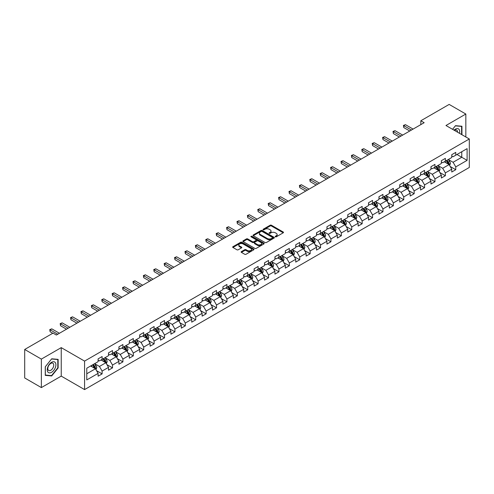<?xml version="1.0" encoding="UTF-8"?>
<svg xmlns="http://www.w3.org/2000/svg" width="494" height="494" viewBox="0 0 494 494"><rect width="100%" height="100%" fill="white"/><g stroke="black" fill="none" stroke-linecap="round" stroke-linejoin="round"><path stroke-width="0.74" d="M275.356 236.811A0.648 0.377 0 0 0 276.276 236.811L283.229 232.798A0.926 0.537 0 0 0 283.5 232.415A0.926 0.537 0 0 0 283.229 232.038L271.447 225.239A0.926 0.537 0 0 0 270.138 225.239L263.185 229.253A0.648 0.377 0 0 0 264.099 229.784L265 229.259A2.964 1.71 0 0 1 269.187 229.259L270.169 229.827A2.964 1.71 0 0 1 271.039 231.038A2.964 1.71 0 0 1 270.169 232.248L269.267 232.767A0.648 0.377 0 0 0 270.187 233.298L271.089 232.779A2.964 1.71 0 0 1 275.275 232.779L276.257 233.341A2.964 1.71 0 0 1 277.122 234.551A2.964 1.71 0 0 1 276.257 235.762L275.356 236.28A0.648 0.377 0 0 0 275.356 236.811L275.356 236.28M241.405 251.613A0.926 0.537 0 0 0 241.134 251.989A0.926 0.537 0 0 0 241.405 252.366L244.709 254.274A0.926 0.537 0 0 0 246.018 254.274L253.743 249.816A0.926 0.537 0 0 0 254.015 249.439A0.926 0.537 0 0 0 253.743 249.062L241.961 242.258A0.926 0.537 0 0 0 240.652 242.258L232.927 246.716A0.926 0.537 0 0 0 232.662 247.099A0.926 0.537 0 0 0 232.927 247.475L236.922 249.779A0.926 0.537 0 0 0 238.232 249.779L241.535 247.871A0.926 0.537 0 0 0 241.807 247.494A0.926 0.537 0 0 0 241.535 247.117L239.559 245.975A2.476 1.426 0 0 1 238.83 244.962A2.476 1.426 0 0 1 240.362 243.641A2.476 1.426 0 0 1 243.06 243.95L250.816 248.426A2.476 1.426 0 0 1 251.539 249.439A2.476 1.426 0 0 1 250.007 250.761A2.476 1.426 0 0 1 247.315 250.452L246.018 249.705A0.926 0.537 0 0 0 244.709 249.705L241.405 251.613L241.405 252.366L244.709 250.477L244.709 249.705M61.237 347.628L41.366 359.101L24.7 349.474L24.7 377.959L41.366 387.586L61.237 376.113L84.573 389.587L84.573 361.102L61.237 347.628L61.237 376.113M465.836 136.98L465.836 114.034L445.965 125.507L469.3 138.981L84.573 361.102M465.836 114.034L449.163 104.413L420.826 120.771L420.826 124.624M24.7 349.474L53.037 333.117L56.372 335.037L424.161 122.697L420.826 120.771M265.062 242.523A0.926 0.537 0 0 0 266.371 242.523L274.096 238.065A0.926 0.537 0 0 0 274.368 237.688A0.926 0.537 0 0 0 274.096 237.311L262.314 230.507A0.926 0.537 0 0 0 261.005 230.507L253.286 234.965A0.926 0.537 0 0 0 253.014 235.348A0.926 0.537 0 0 0 253.286 235.724L265.062 242.523M251.285 236.947A0.648 0.377 0 0 1 251.94 237.04L263.907 243.95L256.195 248.402A0.926 0.537 0 0 1 254.885 248.402L243.11 241.597L246.413 239.707L246.413 238.935L243.11 240.844A0.926 0.537 0 0 0 242.838 241.22A0.926 0.537 0 0 0 243.11 241.597L243.11 240.844M246.413 239.707A0.926 0.537 0 0 1 247.722 239.707L247.722 238.935A0.926 0.537 0 0 0 246.413 238.935M247.722 238.935L252.496 241.696A0.926 0.537 0 0 0 253.805 241.696L256.003 240.43A0.926 0.537 0 0 0 256.269 240.047A0.926 0.537 0 0 0 256.003 239.67L251.026 236.799A0.648 0.377 0 0 1 251.94 236.274L263.92 243.184A0.926 0.537 0 0 1 264.191 243.567A0.926 0.537 0 0 1 263.92 243.943L263.92 243.184M84.573 389.587L469.3 167.466L469.3 138.981M96.546 370.667L102.11 373.884L102.11 371.068L108.513 367.375L108.513 370.185L112.515 367.876L112.515 365.066L118.912 361.367L118.912 364.183L122.913 361.874L122.913 359.058L129.317 355.365L129.317 358.175L133.318 355.865L133.318 353.056L139.716 349.357L139.716 352.173L143.717 349.857L143.717 347.047L150.12 343.355L150.12 346.164L154.122 343.855L154.122 341.045L160.519 337.346L160.519 340.156L164.521 337.847L164.521 335.037L170.924 331.344L170.924 334.154L174.925 331.845L174.925 329.035L181.323 325.336L181.323 328.146L185.324 325.836L185.324 323.027L191.728 319.334L191.728 322.144L195.723 319.834L195.723 317.024L202.126 313.326L202.126 316.135L206.128 313.826L206.128 311.016L212.531 307.324L212.531 310.133L216.526 307.824L216.526 305.014L222.93 301.315L222.93 304.125L226.931 301.815L226.931 299.006L233.329 295.313L233.329 298.123L237.33 295.813L237.33 293.004L243.733 289.305L243.733 292.115L247.735 289.805L247.735 286.995L254.132 283.303L254.132 286.112L258.134 283.803L258.134 280.993L264.537 277.295L264.537 280.104L268.538 277.795L268.538 274.985L274.936 271.292L274.936 274.102L278.937 271.793L278.937 268.983L285.341 265.284L285.341 268.094L289.342 265.784L289.342 262.975L295.739 259.282L295.739 262.092L299.741 259.782L299.741 256.973L306.144 253.274L306.144 256.083L310.146 253.774L310.146 250.964L316.543 247.272L316.543 250.081L320.544 247.772L320.544 244.962L326.948 241.263L326.948 244.073L330.943 241.764L330.943 238.954L337.346 235.261L337.346 238.071L341.348 235.762L341.348 232.952L347.751 229.253L347.751 232.063L351.747 229.753L351.747 226.944L358.15 223.251L358.15 226.061L362.151 223.751L362.151 220.942L368.549 217.243L368.549 220.052L372.55 217.743L372.55 214.933L378.954 211.241L378.954 214.05L382.955 211.741L382.955 208.931L389.352 205.232L389.352 208.042L393.354 205.732L393.354 202.923L399.757 199.23L399.757 202.04L403.759 199.73L403.759 196.915L410.156 193.222L410.156 196.032L414.157 193.722L414.157 190.912L420.561 187.214L420.561 190.029L424.562 187.72L424.562 184.904L430.959 181.212L430.959 184.021L434.961 181.712L434.961 178.902L441.364 175.203L441.364 178.019L445.366 175.71L445.366 172.894L451.763 169.201L451.763 172.011L455.764 169.701L455.764 166.892L467.102 160.346L467.102 148.645L461.767 151.726L461.767 157.265L467.102 160.346M102.11 373.884L98.108 376.193L98.108 373.378L86.777 379.923L86.777 368.221L98.108 361.676L98.108 358.866L102.11 356.557L102.11 359.366L108.513 355.674L108.513 352.864L112.515 350.555L112.515 353.364L118.912 349.666L118.912 346.856L122.913 344.546L122.913 347.356L129.317 343.663L129.317 340.854L133.318 338.544L133.318 341.354L139.716 337.655L139.716 334.846L143.717 332.536L143.717 335.346L150.12 331.653L150.12 328.843L154.122 326.534L154.122 329.344L160.519 325.645L160.519 322.835L164.521 320.526L164.521 323.335L170.924 319.643L170.924 316.833L174.925 314.524L174.925 317.333L181.323 313.634L181.323 310.825L185.324 308.515L185.324 311.325L191.728 307.632L191.728 304.823L195.723 302.513L195.723 305.323L202.126 301.624L202.126 298.814L206.128 296.505L206.128 299.315L212.531 295.622L212.531 292.812L216.526 290.497L216.526 293.312L222.93 289.614L222.93 286.804L226.931 284.495L226.931 287.304L233.329 283.612L233.329 280.796L237.33 278.486L237.33 281.302L243.733 277.603L243.733 274.794L247.735 272.484L247.735 275.294L254.132 271.601L254.132 268.785L258.134 266.476L258.134 269.292L264.537 265.593L264.537 262.783L268.538 260.474L268.538 263.283L274.936 259.591L274.936 256.775L278.937 254.466L278.937 257.275L285.341 253.583L285.341 250.773L289.342 248.463L289.342 251.273L295.739 247.574L295.739 244.765L299.741 242.455L299.741 245.265L306.144 241.572L306.144 238.763L310.146 236.453L310.146 239.263L316.543 235.564L316.543 232.754L320.544 230.445L320.544 233.254L326.948 229.562L326.948 226.752L330.943 224.443L330.943 227.252L337.346 223.554L337.346 220.744L341.348 218.434L341.348 221.244L347.751 217.551L347.751 214.742L351.747 212.432L351.747 215.242L358.15 211.543L358.15 208.734L362.151 206.424L362.151 209.234L368.549 205.541L368.549 202.731L372.55 200.422L372.55 203.232L378.954 199.533L378.954 196.723L382.955 194.414L382.955 197.223L389.352 193.531L389.352 190.721L393.354 188.412L393.354 191.221L399.757 187.522L399.757 184.713L403.759 182.403L403.759 185.213L410.156 181.52L410.156 178.711L414.157 176.401L414.157 179.211L420.561 175.512L420.561 172.702L424.562 170.393L424.562 173.203L430.959 169.51L430.959 166.7L434.961 164.391L434.961 167.2L441.364 163.502L441.364 160.692L445.366 158.383L445.366 161.192L451.763 157.5L451.763 154.69L455.764 152.38L455.764 155.19L467.102 148.645M101.048 359.984L105.846 362.757L99.442 366.449L94.644 363.677M98.108 360.138L99.442 360.91L102.11 359.366M99.442 366.449L102.11 371.068M105.846 362.757L108.513 367.375M111.446 353.976L116.244 356.748L109.847 360.447L105.043 357.675M108.513 354.13L109.847 354.902L112.515 353.364M109.847 360.447L112.515 365.066M116.244 356.748L118.912 361.367M121.845 347.974L126.649 350.746L120.246 354.439L115.448 351.666M118.912 348.128L120.246 348.9L122.913 347.356M120.246 354.439L122.913 359.058M126.649 350.746L129.317 355.365M132.25 341.965L137.048 344.738L130.651 348.437L125.847 345.664M129.317 342.12L130.651 342.892L133.318 341.354M130.651 348.437L133.318 353.056M137.048 344.738L139.716 349.357M142.649 335.963L147.453 338.736L141.049 342.428L136.251 339.656M139.716 336.118L141.049 336.889L143.717 335.346M141.049 342.428L143.717 347.047M147.453 338.736L150.12 343.355M153.054 329.955L157.852 332.728L151.454 336.426L146.65 333.654M150.12 330.109L151.454 330.881L154.122 329.344M151.454 336.426L154.122 341.045M157.852 332.728L160.519 337.346M163.452 323.953L168.256 326.725L161.853 330.418L157.055 327.646M160.519 324.107L161.853 324.879L164.521 323.335M161.853 330.418L164.521 335.037M168.256 326.725L170.924 331.344M173.857 317.945L178.655 320.717L172.258 324.416L167.454 321.643M170.924 318.099L172.258 318.871L174.925 317.333M172.258 324.416L174.925 329.035M178.655 320.717L181.323 325.336M184.256 311.942L189.06 314.715L182.657 318.408L177.859 315.635M181.323 312.097L182.657 312.863L185.324 311.325M182.657 318.408L185.324 323.027M189.06 314.715L191.728 319.334M194.661 305.934L199.459 308.707L193.061 312.406L188.257 309.633M191.728 306.089L193.061 306.86L195.723 305.323M193.061 312.406L195.723 317.024M199.459 308.707L202.126 313.326M205.059 299.932L209.864 302.705L203.46 306.397L198.662 303.625M202.126 300.086L203.46 300.852L206.128 299.315M203.46 306.397L206.128 311.016M209.864 302.705L212.531 307.324M215.464 293.924L220.262 296.696L213.859 300.395L209.061 297.623M212.531 294.078L213.859 294.85L216.526 293.312M213.859 300.395L216.526 305.014M220.262 296.696L222.93 301.315M225.863 287.922L230.667 290.694L224.264 294.387L219.459 291.614M222.93 288.076L224.264 288.842L226.931 287.304M224.264 294.387L226.931 299.006M230.667 290.694L233.329 295.313M236.268 281.913L241.066 284.686L234.662 288.385L229.864 285.612M233.329 282.068L234.662 282.84L237.33 281.302M234.662 288.385L237.33 293.004M241.066 284.686L243.733 289.305M246.667 275.911L251.465 278.684L245.067 282.377L240.263 279.604M243.733 276.066L245.067 276.831L247.735 275.294M245.067 282.377L247.735 286.995M251.465 278.684L254.132 283.303M257.065 269.903L261.869 272.676L255.466 276.374L250.668 273.602M254.132 270.057L255.466 270.829L258.134 269.292M255.466 276.374L258.134 280.993M261.869 272.676L264.537 277.295M267.47 263.901L272.268 266.674L265.871 270.366L261.067 267.594M264.537 264.055L265.871 264.821L268.538 263.283M265.871 270.366L268.538 274.985M272.268 266.674L274.936 271.292M277.869 257.893L282.673 260.665L276.269 264.364L271.472 261.592M274.936 258.047L276.269 258.819L278.937 257.275M276.269 264.364L278.937 268.983M282.673 260.665L285.341 265.284M288.274 251.891L293.072 254.663L286.674 258.356L281.87 255.583M285.341 252.045L286.674 252.811L289.342 251.273M286.674 258.356L289.342 262.975M293.072 254.663L295.739 259.282M298.672 245.882L303.477 248.655L297.073 252.354L292.275 249.581M295.739 246.037L297.073 246.809L299.741 245.265M297.073 252.354L299.741 256.973M303.477 248.655L306.144 253.274M309.077 239.88L313.875 242.653L307.478 246.345L302.674 243.573M306.144 240.035L307.478 240.8L310.146 239.263M307.478 246.345L310.146 250.964M313.875 242.653L316.543 247.272M319.476 233.872L324.28 236.645L317.877 240.343L313.079 237.571M316.543 234.026L317.877 234.798L320.544 233.254M317.877 240.343L320.544 244.962M324.28 236.645L326.948 241.263M329.881 227.87L334.679 230.642L328.282 234.335L323.477 231.563M326.948 228.024L328.282 228.79L330.943 227.252M328.282 234.335L330.943 238.954M334.679 230.642L337.346 235.261M340.28 221.862L345.084 224.634L338.68 228.327L333.882 225.56M337.346 222.016L338.68 222.788L341.348 221.244M338.68 228.327L341.348 232.952M345.084 224.634L347.751 229.253M350.684 215.859L355.482 218.626L349.079 222.325L344.281 219.552M347.751 216.014L349.079 216.78L351.747 215.242M349.079 222.325L351.747 226.944M355.482 218.626L358.15 223.251M361.083 209.851L365.887 212.624L359.484 216.316L354.68 213.55M358.15 210.006L359.484 210.777L362.151 209.234M359.484 216.316L362.151 220.942M365.887 212.624L368.549 217.243M371.488 203.849L376.286 206.616L369.883 210.314L365.085 207.542M368.549 204.003L369.883 204.769L372.55 203.232M369.883 210.314L372.55 214.933M376.286 206.616L378.954 211.241M381.887 197.841L386.685 200.613L380.287 204.306L375.483 201.54M378.954 197.995L380.287 198.767L382.955 197.223M380.287 204.306L382.955 208.931M386.685 200.613L389.352 205.232M392.285 191.839L397.09 194.605L390.686 198.304L385.888 195.531M389.352 191.987L390.686 192.759L393.354 191.221M390.686 198.304L393.354 202.923M397.09 194.605L399.757 199.23M402.69 185.83L407.488 188.603L401.091 192.296L396.287 189.529M399.757 185.985L401.091 186.757L403.759 185.213M401.091 192.296L403.759 196.915M407.488 188.603L410.156 193.222M413.089 179.828L417.893 182.595L411.49 186.294L406.692 183.521M410.156 179.977L411.49 180.748L414.157 179.211M411.49 186.294L414.157 190.912M417.893 182.595L420.561 187.214M423.494 173.82L428.292 176.593L421.895 180.285L417.09 177.513M420.561 173.974L421.895 174.746L424.562 173.203M421.895 180.285L424.562 184.904M428.292 176.593L430.959 181.212M433.893 167.818L438.697 170.584L432.293 174.283L427.495 171.511M430.959 167.966L432.293 168.738L434.961 167.2M432.293 174.283L434.961 178.902M438.697 170.584L441.364 175.203M444.297 161.81L449.095 164.582L442.698 168.275L437.894 165.502M441.364 161.964L442.698 162.736L445.366 161.192M442.698 168.275L445.366 172.894M449.095 164.582L451.763 169.201M456.962 154.499L461.767 157.265L453.097 162.273L448.299 159.5M451.763 155.956L453.097 156.728L455.764 155.19M453.097 162.273L455.764 166.892M41.366 359.101L41.366 387.586M86.777 373.767L95.447 368.759L90.643 365.992M95.447 368.759L98.108 373.378M450.195 166.484L455.764 169.701M439.796 172.492L445.366 175.71M429.397 178.495L434.961 181.712M418.992 184.503L424.562 187.72M408.594 190.511L414.157 193.722M398.189 196.513L403.759 199.73M387.79 202.521L393.354 205.732M377.385 208.524L382.955 211.741M366.986 214.532L372.55 217.743M356.582 220.534L362.151 223.751M346.183 226.542L351.747 229.753M335.778 232.544L341.348 235.762M325.379 238.553L330.943 241.764M314.974 244.555L320.544 247.772M304.576 250.563L310.146 253.774M294.171 256.565L299.741 259.782M283.772 262.573L289.342 265.784M273.373 268.575L278.937 271.793M262.969 274.584L268.538 277.795M252.57 280.586L258.134 283.803M242.165 286.594L247.735 289.805M231.766 292.596L237.33 295.813M221.361 298.604L226.931 301.815M210.963 304.607L216.526 307.824M200.558 310.615L206.128 313.826M190.159 316.617L195.723 319.834M179.754 322.625L185.324 325.836M169.356 328.627L174.925 331.845M158.951 334.636L164.521 337.847M148.552 340.638L154.122 343.855M138.153 346.646L143.717 349.857M127.748 352.648L133.318 355.865M117.35 358.656L122.913 361.874M106.945 364.658L112.515 367.876M461.933 134.726L461.933 126.242L455.499 125.667L452.566 129.317M45.269 375.378L51.703 375.953L58.138 367.95L58.138 359.373L51.703 358.798L45.269 366.801L45.269 375.378M57.804 367.758L58.138 367.95M51.024 375.564L51.703 375.953M275.615 236.904L276.257 236.533A2.964 1.71 0 0 0 277.122 235.323L277.122 234.551M271.039 231.038L271.039 231.81A2.964 1.71 0 0 1 270.169 233.02L269.526 233.384M283.229 232.038L283.229 232.798L271.447 226.005A0.926 0.537 0 0 0 270.138 226.005L263.444 229.871M274.084 238.071L262.314 231.278A0.926 0.537 0 0 0 261.005 231.278L253.299 235.731L253.286 234.965M272.46 237.954A0.648 0.377 0 0 0 272.46 237.423L262.123 231.451A0.648 0.377 0 0 0 261.203 231.451L260.252 232.001A2.964 1.71 0 0 0 259.387 233.211A2.964 1.71 0 0 0 260.252 234.422L267.322 238.503A2.964 1.71 0 0 0 271.509 238.503L272.46 237.954L272.46 238.726A0.648 0.377 0 0 0 272.651 238.46L272.651 237.688M259.387 233.211L259.387 233.983A2.964 1.71 0 0 0 260.252 235.187L260.252 234.422M272.46 238.726L271.509 239.269A2.964 1.71 0 0 1 267.322 239.269L260.252 235.187M247.722 239.707L252.496 242.461A0.926 0.537 0 0 0 253.805 242.461L256.003 241.196A0.926 0.537 0 0 0 256.269 240.819L256.269 240.047M257.454 244.555A2.476 1.426 0 0 0 260.153 244.863A2.476 1.426 0 0 0 261.684 243.542A2.476 1.426 0 0 0 260.956 242.535L258.226 240.955A0.926 0.537 0 0 0 256.917 240.955L254.725 242.221A0.926 0.537 0 0 0 254.453 242.603A0.926 0.537 0 0 0 254.725 242.98L257.454 244.555L257.454 245.327A2.476 1.426 0 0 0 260.153 245.635A2.476 1.426 0 0 0 261.684 244.314L261.684 243.542M254.453 242.603L254.453 243.369A0.926 0.537 0 0 0 254.725 243.746L254.725 242.98M257.454 245.327L254.725 243.746M251.539 249.439L251.539 250.211A2.476 1.426 0 0 1 250.007 251.532A2.476 1.426 0 0 1 247.315 251.218L246.018 250.477A0.926 0.537 0 0 0 244.709 250.477M238.83 244.962L238.83 245.734A2.476 1.426 0 0 0 239.559 246.741L239.559 245.975M241.535 247.117L241.535 247.871L239.559 246.741M253.743 249.062L253.743 249.816L241.961 243.029A0.926 0.537 0 0 0 240.652 243.029L232.94 247.482M449.626 165.496L450.417 163.495A2.501 1.445 -120 0 0 449.62 161.365L448.243 159.531M445.847 162.705L444.909 161.458M446.175 160.723L447.552 162.563A2.501 1.445 60 0 1 448.268 164.064L449.071 163.6A2.501 1.445 -120 0 0 448.354 162.1L446.977 160.26M446.348 160.624L447.879 162.662A1.272 0.735 60 0 1 448.107 163.051L449.071 163.6M411.422 130.052L403.777 125.637L405.444 124.673L413.089 129.088M409.761 131.015L403.777 127.563L403.777 125.637L403.413 125.427L405.444 124.673M403.777 127.563L403.413 125.427M461.186 126.174L461.6 126.415L461.6 134.535M452.578 129.329L455.363 125.859L461.6 126.415M459.488 133.318A6.132 3.538 120 0 0 458.432 128.86A6.132 3.538 120 0 0 454.042 130.169M457.537 132.188A4.199 2.421 120 0 0 456.672 130.083A4.199 2.421 120 0 0 454.412 130.385M51.574 372.303A6.132 3.538 120 0 0 55.902 364.794A6.132 3.538 120 0 0 51.574 362.293A6.132 3.538 120 0 0 47.239 369.802A6.132 3.538 120 0 0 51.574 372.303M50.783 370.272A4.199 2.421 120 0 0 53.525 366.573A4.199 2.421 120 0 0 52.877 363.207A4.199 2.421 120 0 0 50.783 363.417A4.199 2.421 120 0 0 48.041 367.116A4.199 2.421 120 0 0 48.684 370.475A4.199 2.421 120 0 0 50.783 370.272M45.337 366.739L51.574 358.984L57.804 359.546L57.804 367.857L51.574 375.613L45.337 375.051L45.337 366.739M57.39 359.305L57.804 359.546M439.222 171.498L440.018 169.504A2.501 1.445 -120 0 0 439.215 167.373L437.845 165.533M435.442 168.707L434.51 167.46M435.776 166.731L437.153 168.565A2.501 1.445 60 0 1 437.869 170.072L438.666 169.609A2.501 1.445 -120 0 0 437.95 168.102L436.573 166.268M435.949 166.626L437.474 168.664A1.272 0.735 60 0 1 437.709 169.053L438.666 169.609M428.823 177.507L429.613 175.506A2.501 1.445 -120 0 0 428.817 173.375L427.44 171.542M425.044 174.715L424.105 173.468M425.371 172.733L426.748 174.573A2.501 1.445 60 0 1 427.464 176.074L428.267 175.611A2.501 1.445 -120 0 0 427.551 174.11L426.174 172.27M425.55 172.634L427.075 174.672A1.272 0.735 60 0 1 427.304 175.061L428.267 175.611M401.023 136.054L393.372 131.639L395.039 130.675L402.69 135.097M399.356 137.017L393.372 133.565L393.372 131.639L393.008 131.429L395.039 130.675M393.372 133.565L393.008 131.429M390.624 142.062L382.974 137.647L384.641 136.684L392.285 141.099M388.957 143.025L382.974 139.574L382.974 137.647L382.609 137.437L384.641 136.684M382.974 139.574L382.609 137.437M418.418 183.509L419.215 181.514A2.501 1.445 -120 0 0 418.412 179.384L417.041 177.544M414.639 180.718L413.706 179.47M414.972 178.742L416.349 180.576A2.501 1.445 60 0 1 417.066 182.082L417.862 181.619A2.501 1.445 -120 0 0 417.146 180.112L415.769 178.278M415.145 178.637L416.67 180.681A1.272 0.735 60 0 1 416.905 181.063L417.862 181.619M408.019 189.517L408.81 187.516A2.501 1.445 -120 0 0 408.013 185.392L406.636 183.552M404.24 186.726L403.302 185.478M404.567 184.744L405.945 186.584A2.501 1.445 60 0 1 406.661 188.084L407.464 187.621A2.501 1.445 -120 0 0 406.747 186.121L405.37 184.281M404.747 184.645L406.272 186.683A1.272 0.735 60 0 1 406.5 187.072L407.464 187.621M397.614 195.519L398.411 193.524A2.501 1.445 -120 0 0 397.614 191.394L396.237 189.56M393.835 192.728L392.903 191.481M394.169 190.752L395.546 192.586A2.501 1.445 60 0 1 396.262 194.093L397.059 193.629A2.501 1.445 -120 0 0 396.342 192.123L394.972 190.289M394.342 190.647L395.867 192.691A1.272 0.735 60 0 1 396.102 193.074L397.059 193.629M380.219 148.064L372.575 143.649L374.242 142.692L381.887 147.107M378.552 149.027L372.575 145.576L372.575 143.649L372.204 143.439L374.242 142.692M372.575 145.576L372.204 143.439M369.821 154.072L362.17 149.657L363.837 148.694L371.488 153.109M368.154 155.036L362.17 151.584L362.17 149.657L361.806 149.447L363.837 148.694M362.17 151.584L361.806 149.447M359.416 160.075L351.771 155.659L353.438 154.702L361.083 159.117M357.749 161.038L351.771 157.586L351.771 155.659L351.401 155.449L353.438 154.702M351.771 157.586L351.401 155.449M387.216 201.527L388.006 199.527A2.501 1.445 -120 0 0 387.21 197.402L385.833 195.562M383.437 198.736L382.498 197.489M383.764 196.754L385.141 198.594A2.501 1.445 60 0 1 385.857 200.095L386.66 199.632A2.501 1.445 -120 0 0 385.944 198.131L384.567 196.291M383.943 196.655L385.468 198.693A1.272 0.735 60 0 1 385.697 199.082L386.66 199.632M349.017 166.083L341.366 161.668L343.034 160.704L350.684 165.119M347.35 167.046L341.366 163.594L341.366 161.668L341.002 161.458L343.034 160.704M341.366 163.594L341.002 161.458M376.811 207.529L377.607 205.535A2.501 1.445 -120 0 0 376.811 203.405L375.434 201.571M373.032 204.738L372.099 203.491M373.365 202.762L374.742 204.596A2.501 1.445 60 0 1 375.459 206.103L376.255 205.64A2.501 1.445 -120 0 0 375.539 204.139L374.168 202.299M373.538 202.663L375.063 204.701A1.272 0.735 60 0 1 375.298 205.084L376.255 205.64M338.612 172.085L330.968 167.67L332.635 166.713L340.28 171.128M336.945 173.048L330.968 169.596L330.968 167.67L330.597 167.46L332.635 166.713M330.968 169.596L330.597 167.46M366.412 213.538L367.203 211.537A2.501 1.445 -120 0 0 366.406 209.413L365.029 207.573M362.633 210.747L361.694 209.499M362.966 208.764L364.337 210.605A2.501 1.445 60 0 1 365.054 212.105L365.856 211.642A2.501 1.445 -120 0 0 365.14 210.141L363.763 208.307M363.139 208.666L364.665 210.703A1.272 0.735 60 0 1 364.893 211.092L365.856 211.642M328.214 178.093L320.563 173.678L322.23 172.715L329.881 177.13M326.546 179.056L320.563 175.605L320.563 173.678L320.198 173.468L322.23 172.715M320.563 175.605L320.198 173.468M356.007 219.54L356.804 217.545A2.501 1.445 -120 0 0 356.007 215.415L354.63 213.581M352.228 216.749L351.296 215.501M352.562 214.773L353.939 216.607A2.501 1.445 60 0 1 354.655 218.113L355.452 217.65A2.501 1.445 -120 0 0 354.741 216.15L353.364 214.31M352.735 214.674L354.266 216.712A1.272 0.735 60 0 1 354.494 217.094L355.452 217.65M317.809 184.095L310.164 179.68L311.831 178.723L319.476 183.138M316.141 185.059L310.164 181.607L310.164 179.68L309.794 179.47L311.831 178.723M310.164 181.607L309.794 179.47M345.609 225.548L346.399 223.547A2.501 1.445 -120 0 0 345.602 221.423L344.225 219.583M341.829 222.757L340.891 221.51M342.163 220.775L343.54 222.615A2.501 1.445 60 0 1 344.25 224.115L345.053 223.652A2.501 1.445 -120 0 0 344.337 222.152L342.959 220.318M342.336 220.676L343.861 222.714A1.272 0.735 60 0 1 344.096 223.103L345.053 223.652M307.41 190.104L299.759 185.688L301.426 184.725L309.077 189.14M305.743 191.067L299.759 187.615L299.759 185.688L299.395 185.478L301.426 184.725M299.759 187.615L299.395 185.478M335.204 231.55L336 229.556A2.501 1.445 -120 0 0 335.204 227.425L333.827 225.591M331.425 228.759L330.492 227.512M331.758 226.783L333.135 228.617A2.501 1.445 60 0 1 333.851 230.124L334.648 229.661A2.501 1.445 -120 0 0 333.938 228.16L332.561 226.32M331.931 226.684L333.462 228.722A1.272 0.735 60 0 1 333.691 229.105L334.648 229.661M297.005 196.112L289.361 191.691L291.028 190.733L298.672 195.149M295.338 197.069L289.361 193.617L289.361 191.691L288.99 191.481L291.028 190.733M289.361 193.617L288.99 191.481M324.805 237.558L325.595 235.558A2.501 1.445 -120 0 0 324.799 233.434L323.422 231.593M321.026 234.767L320.093 233.52M321.359 232.785L322.736 234.625A2.501 1.445 60 0 1 323.447 236.126L324.249 235.663A2.501 1.445 -120 0 0 323.533 234.162L322.156 232.328M321.532 232.686L323.057 234.724A1.272 0.735 60 0 1 323.292 235.113L324.249 235.663M286.606 202.114L278.956 197.699L280.623 196.736L288.274 201.151M284.939 203.077L278.956 199.625L278.956 197.699L278.591 197.489L280.623 196.736M278.956 199.625L278.591 197.489M314.406 243.561L315.197 241.566A2.501 1.445 -120 0 0 314.4 239.436L313.023 237.602M310.621 240.769L309.689 239.522M310.954 238.793L312.332 240.627A2.501 1.445 60 0 1 313.048 242.134L313.851 241.671A2.501 1.445 -120 0 0 313.134 240.17L311.757 238.33M311.127 238.695L312.659 240.732A1.272 0.735 60 0 1 312.887 241.115L313.851 241.671M276.202 208.122L268.557 203.707L270.224 202.744L277.869 207.159M274.534 209.079L268.557 205.628L268.557 203.707L268.193 203.491L270.224 202.744M268.557 205.628L268.193 203.491M304.001 249.569L304.798 247.568A2.501 1.445 -120 0 0 303.995 245.444L302.624 243.604M300.222 246.778L299.29 245.53M300.556 244.796L301.933 246.636A2.501 1.445 60 0 1 302.643 248.136L303.446 247.679A2.501 1.445 -120 0 0 302.729 246.173L301.352 244.339M300.729 244.697L302.254 246.734A1.272 0.735 60 0 1 302.489 247.124L303.446 247.679M265.803 214.124L258.152 209.709L259.819 208.746L267.47 213.161M264.136 215.088L258.152 211.636L258.152 209.709L257.788 209.499L259.819 208.746M258.152 211.636L257.788 209.499M293.603 255.571L294.393 253.576A2.501 1.445 -120 0 0 293.597 251.446L292.22 249.612M289.824 252.78L288.885 251.532M290.151 250.804L291.528 252.638A2.501 1.445 60 0 1 292.244 254.144L293.047 253.681A2.501 1.445 -120 0 0 292.331 252.181L290.954 250.341M290.33 250.705L291.855 252.743A1.272 0.735 60 0 1 292.084 253.126L293.047 253.681M255.404 220.133L247.753 215.717L249.421 214.754L257.065 219.169M253.737 221.09L247.753 217.638L247.753 215.717L247.389 215.501L249.421 214.754M247.753 217.638L247.389 215.501M283.198 261.579L283.994 259.578A2.501 1.445 -120 0 0 283.192 257.454L281.821 255.614M279.419 258.788L278.486 257.541M279.752 256.806L281.129 258.646A2.501 1.445 60 0 1 281.846 260.147L282.642 259.69A2.501 1.445 -120 0 0 281.926 258.183L280.549 256.349M279.925 256.707L281.45 258.745A1.272 0.735 60 0 1 281.685 259.134L282.642 259.69M244.999 226.135L237.355 221.72L239.016 220.756L246.667 225.171M243.332 227.098L237.355 223.646L237.355 221.72L236.984 221.51L239.016 220.756M237.355 223.646L236.984 221.51M272.799 267.581L273.59 265.587A2.501 1.445 -120 0 0 272.793 263.456L271.416 261.622M269.02 264.796L268.081 263.543M269.347 262.814L270.724 264.648A2.501 1.445 60 0 1 271.441 266.155L272.243 265.692A2.501 1.445 -120 0 0 271.527 264.191L270.15 262.351M269.526 262.715L271.052 264.753A1.272 0.735 60 0 1 271.28 265.136L272.243 265.692M234.601 232.143L226.95 227.728L228.617 226.765L236.268 231.18M232.933 233.1L226.95 229.648L226.95 227.728L226.585 227.512L228.617 226.765M226.95 229.648L226.585 227.512M262.394 273.59L263.191 271.589A2.501 1.445 -120 0 0 262.394 269.465L261.017 267.625M258.615 270.798L257.683 269.551M258.949 268.816L260.326 270.656A2.501 1.445 60 0 1 261.042 272.157L261.839 271.7A2.501 1.445 -120 0 0 261.122 270.193L259.751 268.359M259.122 268.717L260.647 270.755A1.272 0.735 60 0 1 260.881 271.144L261.839 271.7M224.196 238.145L216.551 233.73L218.218 232.767L225.863 237.182M222.528 239.108L216.551 235.657L216.551 233.73L216.181 233.52L218.218 232.767M216.551 235.657L216.181 233.52M251.996 279.592L252.786 277.597A2.501 1.445 -120 0 0 251.989 275.467L250.612 273.633M248.216 276.807L247.278 275.553M248.544 274.825L249.921 276.659A2.501 1.445 60 0 1 250.637 278.165L251.44 277.702A2.501 1.445 -120 0 0 250.724 276.202L249.347 274.361M248.723 274.726L250.248 276.764A1.272 0.735 60 0 1 250.477 277.146L251.44 277.702M213.797 244.153L206.146 239.738L207.813 238.775L215.464 243.19M212.13 245.117L206.146 241.659L206.146 239.738L205.782 239.522L207.813 238.775M206.146 241.659L205.782 239.522M241.591 285.6L242.387 283.599A2.501 1.445 -120 0 0 241.591 281.475L240.214 279.635M237.812 282.809L236.879 281.561M238.145 280.833L239.522 282.667A2.501 1.445 60 0 1 240.238 284.167L241.035 283.71A2.501 1.445 -120 0 0 240.319 282.204L238.948 280.37M238.318 280.728L239.843 282.766A1.272 0.735 60 0 1 240.078 283.155L241.035 283.71M203.392 250.155L195.748 245.74L197.415 244.777L205.059 249.192M201.725 251.119L195.748 247.667L195.748 245.74L195.377 245.53L197.415 244.777M195.748 247.667L195.377 245.53M231.192 291.602L231.982 289.608A2.501 1.445 -120 0 0 231.186 287.477L229.809 285.643M227.413 288.817L226.474 287.564M227.746 286.835L229.117 288.675A2.501 1.445 60 0 1 229.834 290.176L230.636 289.712A2.501 1.445 -120 0 0 229.92 288.212L228.543 286.372M227.919 286.736L229.444 288.774A1.272 0.735 60 0 1 229.673 289.157L230.636 289.712M192.993 256.164L185.343 251.749L187.01 250.785L194.661 255.2M191.326 257.127L185.343 253.669L185.343 251.749L184.978 251.532L187.01 250.785M185.343 253.669L184.978 251.532M220.787 297.61L221.584 295.61A2.501 1.445 -120 0 0 220.787 293.485L219.41 291.645M217.008 294.819L216.076 293.572M217.341 292.843L218.719 294.677A2.501 1.445 60 0 1 219.435 296.178L220.231 295.721A2.501 1.445 -120 0 0 219.521 294.214L218.144 292.38M217.514 292.738L219.046 294.776A1.272 0.735 60 0 1 219.274 295.165L220.231 295.721M182.589 262.166L174.944 257.751L176.611 256.787L184.256 261.203M180.921 263.129L174.944 259.677L174.944 257.751L174.573 257.541L176.611 256.787M174.944 259.677L174.573 257.541M210.388 303.612L211.179 301.618A2.501 1.445 -120 0 0 210.382 299.488L209.005 297.654M206.609 300.827L205.671 299.58M206.943 298.845L208.314 300.685A2.501 1.445 60 0 1 209.03 302.186L209.833 301.723A2.501 1.445 -120 0 0 209.116 300.222L207.739 298.382M207.116 298.747L208.641 300.784A1.272 0.735 60 0 1 208.876 301.167L209.833 301.723M172.19 268.174L164.539 263.759L166.206 262.796L173.857 267.211M170.523 269.137L164.539 265.679L164.539 263.759L164.175 263.543L166.206 262.796M164.539 265.679L164.175 263.543M199.984 309.621L200.78 307.62A2.501 1.445 -120 0 0 199.984 305.496L198.607 303.656M196.204 306.83L195.272 305.582M196.538 304.854L197.915 306.688A2.501 1.445 60 0 1 198.631 308.188L199.428 307.731A2.501 1.445 -120 0 0 198.718 306.224L197.341 304.39M196.711 304.749L198.242 306.786A1.272 0.735 60 0 1 198.471 307.175L199.428 307.731M161.785 274.176L154.14 269.761L155.808 268.798L163.452 273.213M160.118 275.139L154.14 271.688L154.14 269.761L153.77 269.551L155.808 268.798M154.14 271.688L153.77 269.551M189.585 315.629L190.375 313.628A2.501 1.445 -120 0 0 189.579 311.498L188.202 309.664M185.806 312.838L184.873 311.591M186.139 310.856L187.516 312.696A2.501 1.445 60 0 1 188.226 314.196L189.029 313.733A2.501 1.445 -120 0 0 188.313 312.233L186.936 310.393M186.312 310.757L187.837 312.795A1.272 0.735 60 0 1 188.072 313.177L189.029 313.733M151.386 280.184L143.735 275.769L145.403 274.806L153.054 279.221M149.719 281.148L143.735 277.69L143.735 275.769L143.371 275.553L145.403 274.806M143.735 277.69L143.371 275.553M179.186 321.631L179.977 319.63A2.501 1.445 -120 0 0 179.18 317.506L177.803 315.666M175.401 318.84L174.468 317.593M175.734 316.864L177.111 318.698A2.501 1.445 60 0 1 177.828 320.205L178.63 319.741A2.501 1.445 -120 0 0 177.914 318.235L176.537 316.401M175.907 316.759L177.439 318.797A1.272 0.735 60 0 1 177.667 319.186L178.63 319.741M140.981 286.187L133.337 281.771L135.004 280.808L142.649 285.223M139.314 287.15L133.337 283.698L133.337 281.771L132.972 281.561L135.004 280.808M133.337 283.698L132.972 281.561M168.781 327.639L169.572 325.639A2.501 1.445 -120 0 0 168.775 323.508L167.404 321.674M165.002 324.848L164.07 323.601M165.336 322.866L166.713 324.706A2.501 1.445 60 0 1 167.423 326.207L168.226 325.744A2.501 1.445 -120 0 0 167.509 324.243L166.132 322.403M165.509 322.767L167.034 324.805A1.272 0.735 60 0 1 167.268 325.194L168.226 325.744M130.583 292.195L122.932 287.78L124.599 286.816L132.25 291.232M128.915 293.158L122.932 289.7L122.932 287.78L122.568 287.564L124.599 286.816M122.932 289.7L122.568 287.564M158.383 333.641L159.173 331.641A2.501 1.445 -120 0 0 158.376 329.517L156.999 327.676M154.603 330.85L153.665 329.603M154.931 328.874L156.308 330.708A2.501 1.445 60 0 1 157.024 332.215L157.827 331.752A2.501 1.445 -120 0 0 157.111 330.245L155.733 328.411M155.11 328.769L156.635 330.807A1.272 0.735 60 0 1 156.864 331.196L157.827 331.752M120.178 298.197L112.533 293.782L114.2 292.819L121.845 297.234M118.517 299.16L112.533 295.708L112.533 293.782L112.169 293.572L114.2 292.819M112.533 295.708L112.169 293.572M147.978 339.65L148.774 337.649A2.501 1.445 -120 0 0 147.972 335.519L146.601 333.685M144.199 336.859L143.266 335.611M144.532 334.876L145.909 336.717A2.501 1.445 60 0 1 146.625 338.217L147.422 337.754A2.501 1.445 -120 0 0 146.706 336.253L145.329 334.413M144.705 334.778L146.23 336.815A1.272 0.735 60 0 1 146.465 337.204L147.422 337.754M109.779 304.205L102.135 299.79L103.796 298.827L111.446 303.242M108.112 305.168L102.135 301.711L102.135 299.79L101.764 299.574L103.796 298.827M102.135 301.711L101.764 299.574M137.579 345.652L138.369 343.657A2.501 1.445 -120 0 0 137.573 341.527L136.196 339.687M133.8 342.861L132.861 341.613M134.127 340.885L135.504 342.719A2.501 1.445 60 0 1 136.221 344.225L137.023 343.762A2.501 1.445 -120 0 0 136.307 342.256L134.93 340.422M134.306 340.78L135.831 342.817A1.272 0.735 60 0 1 136.06 343.207L137.023 343.762M99.38 310.207L91.73 305.792L93.397 304.829L101.048 309.244M97.713 311.171L91.73 307.719L91.73 305.792L91.365 305.582L93.397 304.829M91.73 307.719L91.365 305.582M127.174 351.66L127.971 349.659A2.501 1.445 -120 0 0 127.174 347.529L125.797 345.695M123.395 348.869L122.463 347.622M123.728 346.887L125.106 348.727A2.501 1.445 60 0 1 125.822 350.227L126.618 349.764A2.501 1.445 -120 0 0 125.902 348.264L124.525 346.424M123.901 346.788L125.427 348.826A1.272 0.735 60 0 1 125.661 349.215L126.618 349.764M88.976 316.216L81.331 311.8L82.998 310.837L90.643 315.252M87.308 317.179L81.331 313.727L81.331 311.8L80.96 311.591L82.998 310.837M81.331 313.727L80.96 311.591M116.775 357.662L117.566 355.668A2.501 1.445 -120 0 0 116.769 353.537L115.392 351.697M112.996 354.871L112.058 353.624M113.324 352.895L114.701 354.729A2.501 1.445 60 0 1 115.417 356.236L116.22 355.773A2.501 1.445 -120 0 0 115.503 354.266L114.126 352.432M113.503 352.79L115.028 354.828A1.272 0.735 60 0 1 115.256 355.217L116.22 355.773M78.577 322.218L70.926 317.803L72.593 316.839L80.244 321.261M76.91 323.181L70.926 319.729L70.926 317.803L70.562 317.593L72.593 316.839M70.926 319.729L70.562 317.593M106.371 363.67L107.167 361.67A2.501 1.445 -120 0 0 106.371 359.539L104.994 357.705M102.591 360.879L101.659 359.632M102.925 358.897L104.302 360.737A2.501 1.445 60 0 1 105.018 362.238L105.815 361.775A2.501 1.445 -120 0 0 105.099 360.274L103.728 358.434M103.098 358.798L104.623 360.836A1.272 0.735 60 0 1 104.858 361.225L105.815 361.775M68.172 328.226L60.527 323.811L62.195 322.848L69.839 327.263M66.505 329.189L60.527 325.737L60.527 323.811L60.157 323.601L62.195 322.848M60.527 325.737L60.157 323.601M95.972 369.673L96.762 367.678A2.501 1.445 -120 0 0 95.966 365.548L94.589 363.708M92.193 366.881L91.254 365.634M92.526 364.905L93.897 366.739A2.501 1.445 60 0 1 94.613 368.246L95.416 367.783A2.501 1.445 -120 0 0 94.7 366.276L93.323 364.442M92.699 364.8L94.224 366.838A1.272 0.735 60 0 1 94.453 367.227L95.416 367.783M57.773 334.228L50.122 329.813L51.79 328.85L59.441 333.271M52.772 333.271L50.122 331.74L50.122 329.813L49.758 329.603L51.79 328.85M50.122 331.74L49.758 329.603M276.257 236.533L276.257 235.762M269.267 233.298L269.267 232.767M270.169 233.02L270.169 232.248M263.185 229.784L263.185 229.253M270.138 226.005L270.138 225.239M271.447 226.005L271.447 225.239M261.005 231.278L261.005 230.507M262.314 231.278L262.314 230.507M274.096 238.065L274.096 237.311M267.322 239.269L267.322 238.503M271.509 239.269L271.509 238.503M252.496 242.461L252.496 241.696M253.805 242.461L253.805 241.696M256.003 241.196L256.003 240.43M251.94 237.04L251.94 236.274M246.018 250.477L246.018 249.705M247.315 251.218L247.315 250.452M232.927 247.475L232.927 246.716M240.652 243.029L240.652 242.258M241.961 243.029L241.961 242.258M448.848 164.44L450.398 163.545M448.354 162.1L449.62 161.365M446.576 163.125L447.552 162.563M438.45 170.442L440 169.547M437.95 168.102L439.215 167.373M436.171 169.133L437.153 168.565M428.045 176.451L429.595 175.555M427.551 174.11L428.817 173.375M425.772 175.135L426.748 174.573M417.646 182.453L419.196 181.557M417.146 180.112L418.412 179.384M415.368 181.144L416.349 180.576M407.241 188.461L408.791 187.566M406.747 186.121L408.013 185.392M404.969 187.146L405.945 186.584M396.843 194.463L398.392 193.568M396.342 192.123L397.614 191.394M394.57 193.154L395.546 192.586M386.444 200.471L387.994 199.576M385.944 198.131L387.21 197.402M384.165 199.156L385.141 198.594M376.039 206.473L377.589 205.578M375.539 204.139L376.811 203.405M373.767 205.164L374.742 204.596M365.64 212.482L367.19 211.586M365.14 210.141L366.406 209.413M363.362 211.166L364.337 210.605M355.235 218.484L356.785 217.588M354.741 216.15L356.007 215.415M352.963 217.175L353.939 216.607M344.837 224.492L346.387 223.597M344.337 222.152L345.602 221.423M342.558 223.177L343.54 222.615M334.432 230.494L335.982 229.605M333.938 228.16L335.204 227.425M332.159 229.185L333.135 228.617M324.033 236.503L325.583 235.607M323.533 234.162L324.799 233.434M321.755 235.187L322.736 234.625M313.628 242.505L315.178 241.615M313.134 240.17L314.4 239.436M311.356 241.196L312.332 240.627M303.23 248.513L304.779 247.618M302.729 246.173L303.995 245.444M300.951 247.198L301.933 246.636M292.825 254.521L294.375 253.626M292.331 252.181L293.597 251.446M290.552 253.206L291.528 252.638M282.426 260.523L283.976 259.628M281.926 258.183L283.192 257.454M280.147 259.208L281.129 258.646M272.021 266.532L273.571 265.636M271.527 264.191L272.793 263.456M269.749 265.216L270.724 264.648M261.622 272.534L263.172 271.638M261.122 270.193L262.394 269.465M259.35 271.218L260.326 270.656M251.224 278.542L252.774 277.647M250.724 276.202L251.989 275.467M248.945 277.227L249.921 276.659M240.819 284.544L242.369 283.649M240.319 282.204L241.591 281.475M238.546 283.229L239.522 282.667M230.42 290.552L231.97 289.657M229.92 288.212L231.186 287.477M228.142 289.237L229.117 288.675M220.015 296.554L221.565 295.659M219.521 294.214L220.787 293.485M217.743 295.239L218.719 294.677M209.617 302.563L211.166 301.667M209.116 300.222L210.382 299.488M207.338 301.247L208.314 300.685M199.212 308.565L200.762 307.669M198.718 306.224L199.984 305.496M196.939 307.249L197.915 306.688M188.813 314.573L190.363 313.678M188.313 312.233L189.579 311.498M186.534 313.258L187.516 312.696M178.408 320.575L179.958 319.68M177.914 318.235L179.18 317.506M176.136 319.26L177.111 318.698M168.009 326.583L169.559 325.688M167.509 324.243L168.775 323.508M165.731 325.268L166.713 324.706M157.605 332.586L159.154 331.69M157.111 330.245L158.376 329.517M155.332 331.276L156.308 330.708M147.206 338.594L148.756 337.698M146.706 336.253L147.972 335.519M144.927 337.279L145.909 336.717M136.801 344.596L138.351 343.701M136.307 342.256L137.573 341.527M134.529 343.287L135.504 342.719M126.402 350.604L127.952 349.709M125.902 348.264L127.174 347.529M124.13 349.289L125.106 348.727M115.997 356.606L117.553 355.711M115.503 354.266L116.769 353.537M113.725 355.297L114.701 354.729M105.599 362.615L107.149 361.719M105.099 360.274L106.371 359.539M103.326 361.299L104.302 360.737M95.2 368.617L96.75 367.721M94.7 366.276L95.966 365.548M92.921 367.308L93.897 366.739"/></g></svg>
